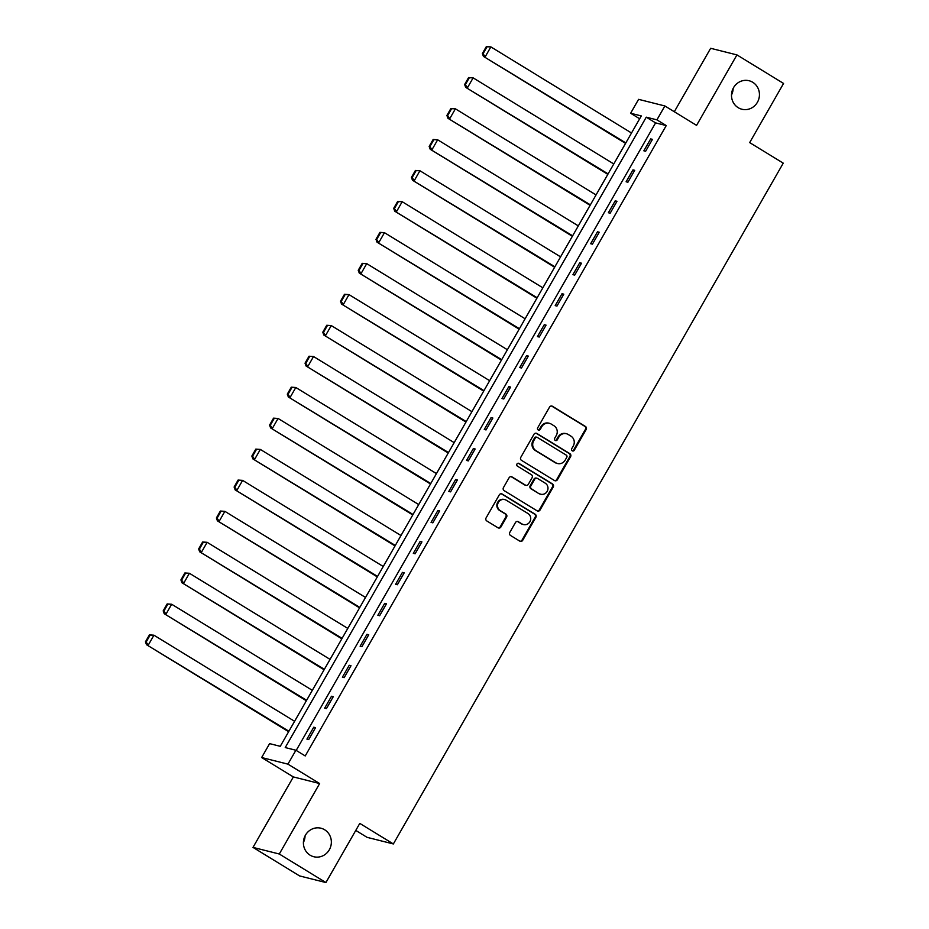 <?xml version="1.0" encoding="UTF-8"?>
<svg xmlns="http://www.w3.org/2000/svg" width="929" height="929" viewBox="0 0 929 929"><rect width="100%" height="100%" fill="white"/><g stroke="black" fill="none" stroke-linecap="round" stroke-linejoin="round"><path stroke-width="1.39" d="M572.229 450.82A1.579 1.498 104.1 0 0 574.296 450.24L586.153 429.546A2.253 2.137 104.1 0 0 585.433 426.469L552.488 406.298A2.253 2.137 104.1 0 0 549.538 407.123L537.682 427.828A1.579 1.498 104.1 0 0 538.576 430.139A1.579 1.498 104.1 0 0 540.248 429.395L541.781 426.713A7.211 6.84 104.1 0 1 551.211 424.065L553.951 425.749A7.211 6.84 104.1 0 1 556.239 435.573L554.706 438.256A1.579 1.498 104.1 0 0 555.6 440.567A1.579 1.498 104.1 0 0 557.272 439.823L558.805 437.141A7.211 6.84 104.1 0 1 568.234 434.493L570.975 436.177A7.211 6.84 104.1 0 1 573.263 445.99L571.73 448.672A1.579 1.498 104.1 0 0 572.229 450.82M572.287 450.855A1.579 1.498 104.1 0 0 573.588 450.066L585.433 429.361A2.253 2.137 104.1 0 0 584.724 426.295L551.768 406.124A2.253 2.137 104.1 0 0 551.559 406.008M538.239 430.011A1.579 1.498 104.1 0 0 539.528 429.221L541.073 426.539L541.781 426.713M555.263 440.427A1.579 1.498 104.1 0 0 556.552 439.638L558.097 436.967L558.805 437.141M324.651 829.771A14.701 13.935 104.1 0 0 320.958 828.215A14.701 13.935 104.1 0 0 304.526 837.064A14.701 13.935 104.1 0 0 310.1 855.179A14.701 13.935 104.1 0 0 313.793 856.735A14.701 13.935 104.1 0 0 330.236 847.887A14.701 13.935 104.1 0 0 324.651 829.771M752.745 82.286A14.701 13.935 104.1 0 0 749.053 80.73A14.701 13.935 104.1 0 0 732.609 89.579A14.701 13.935 104.1 0 0 738.195 107.683A14.701 13.935 104.1 0 0 741.888 109.239A14.701 13.935 104.1 0 0 758.331 100.39A14.701 13.935 104.1 0 0 752.745 82.286M509.812 532.398A2.253 2.137 104.1 0 0 510.52 535.464L519.775 541.131A2.253 2.137 104.1 0 0 522.713 540.295L535.882 517.314A2.253 2.137 104.1 0 0 535.162 514.236L502.217 494.065A2.253 2.137 104.1 0 0 499.268 494.902L486.099 517.883A2.253 2.137 104.1 0 0 486.819 520.96L497.99 527.788A2.253 2.137 104.1 0 0 500.928 526.964L506.572 517.128A2.253 2.137 104.1 0 0 505.852 514.051L500.313 510.671A6.027 5.713 104.1 0 1 504.772 499.605A6.027 5.713 104.1 0 1 506.282 500.243L527.974 513.528A6.027 5.713 104.1 0 1 523.526 524.583A6.027 5.713 104.1 0 1 522.005 523.944L518.394 521.738A2.253 2.137 104.1 0 0 515.444 522.562L509.812 532.398M295.898 750.237L287.932 764.137L261.653 757.53L269.607 743.63L280.268 746.312L641.289 115.928L630.628 113.245L638.595 99.345L664.874 105.964L656.919 119.853L646.259 117.17L285.238 747.566L295.898 750.237L305.223 755.951L666.244 125.566L656.919 119.853M664.874 105.964L696.576 125.369L736.941 54.904L783.565 83.447L749.68 142.601L783.252 163.156L393.362 843.95L359.79 823.396L325.916 882.55L279.292 854.006L319.646 783.542L287.932 764.137M554.474 480.537A2.253 2.137 104.1 0 0 557.412 479.712L570.58 456.72A2.253 2.137 104.1 0 0 569.872 453.654L536.916 433.483A2.253 2.137 104.1 0 0 533.966 434.307L520.809 457.3A2.253 2.137 104.1 0 0 521.517 460.366L554.474 480.537M553.231 487.017L540.063 510.009A2.253 2.137 104.1 0 1 537.125 510.834L504.168 490.663A2.253 2.137 104.1 0 1 503.46 487.586L509.092 477.75A2.253 2.137 104.1 0 1 512.03 476.925L525.396 485.101A2.253 2.137 104.1 0 0 528.346 484.276L532.085 477.75A2.253 2.137 104.1 0 0 531.365 474.684L517.453 466.161A1.579 1.498 104.1 0 1 518.626 463.269A1.579 1.498 104.1 0 1 519.021 463.432L552.523 483.951A2.253 2.137 104.1 0 1 553.231 487.017L552.523 486.831L539.354 509.824L540.063 510.009M325.916 882.55L299.626 875.942L253.002 847.399L279.292 854.006M736.941 54.904L710.65 48.296L674.315 111.735M355.772 830.421L367.071 837.343L393.362 843.95M666.244 125.566L655.584 122.883L296.188 750.423M650.683 138.909L643.855 150.812L645.632 151.264L652.46 139.35L650.683 138.909L652.181 139.826M632.951 169.868L626.123 181.782L627.899 182.223L634.716 170.321L632.951 169.868L634.449 170.797M615.207 200.838L608.39 212.741L610.167 213.194L616.984 201.279L615.207 200.838L616.717 201.756M597.475 231.797L590.658 243.712L592.435 244.153L599.251 232.25L597.475 231.797L598.984 232.714M579.742 262.756L572.926 274.67L574.703 275.112L581.519 263.209L579.742 262.756L581.252 263.685M562.01 293.727L555.194 305.629L556.97 306.082L563.787 294.168L562.01 293.727L563.52 294.644M544.278 324.685L537.461 336.6L539.238 337.041L546.055 325.138L544.278 324.685L545.787 325.614M526.546 355.656L519.729 367.559L521.506 368.012L528.322 356.097L526.546 355.656L528.055 356.573M508.813 386.615L501.997 398.529L503.773 398.971L510.59 387.068L508.813 386.615L510.323 387.532M491.081 417.574L484.264 429.488L486.041 429.93L492.858 418.027L491.081 417.574L492.591 418.503M473.349 448.544L466.532 460.447L468.309 460.9L475.125 448.986L473.349 448.544L474.858 449.462M455.616 479.503L448.8 491.418L450.577 491.859L457.393 479.956L455.616 479.503L457.114 480.432M437.884 510.474L431.068 522.377L432.833 522.83L439.661 510.915L437.884 510.474L439.382 511.391M420.152 541.433L413.324 553.347L415.1 553.789L421.929 541.886L420.152 541.433L421.65 542.35M402.42 572.392L395.591 584.306L397.368 584.747L404.196 572.845L402.42 572.392L403.918 573.321M384.687 603.362L377.859 615.265L379.636 615.718L386.464 603.804L384.687 603.362L386.185 604.28M366.955 634.321L360.127 646.236L361.904 646.677L368.732 634.774L366.955 634.321L368.453 635.25M349.223 665.292L342.395 677.195L344.171 677.647L350.999 665.733L349.223 665.292L350.721 666.209M331.49 696.251L324.662 708.165L326.439 708.606L333.256 696.704L331.49 696.251L332.988 697.168M313.747 727.21L306.93 739.124L308.707 739.565L315.523 727.662L313.747 727.21L315.256 728.139M303.4 842.475A14.701 13.935 104.1 0 0 305.06 835.868M731.495 94.979A14.701 13.935 104.1 0 0 733.155 88.371M319.646 783.542L293.355 776.934L253.002 847.399M293.355 776.934L261.653 757.53M639.663 118.773L630.628 113.245M655.584 122.883L646.259 117.17M566.423 433.727L565.715 433.553A7.211 6.84 104.1 0 0 558.097 436.967M549.399 423.31L548.691 423.125A7.211 6.84 104.1 0 0 541.073 426.539M554.694 480.653A2.253 2.137 104.1 0 0 556.703 479.527L569.872 456.545A2.253 2.137 104.1 0 0 569.163 453.468L536.207 433.297A2.253 2.137 104.1 0 0 535.987 433.181M566.795 457.289A1.579 1.498 104.1 0 0 566.295 455.14L537.368 437.443A1.579 1.498 104.1 0 0 535.301 438.023L533.687 440.845A7.211 6.84 104.1 0 0 535.975 450.658L555.751 462.77A7.211 6.84 104.1 0 0 565.18 460.122L566.795 457.289M536.974 437.269L536.265 437.094A1.579 1.498 104.1 0 0 534.593 437.838L535.301 438.023M557.563 463.525L556.843 463.35A7.211 6.84 104.1 0 1 555.031 462.584L535.267 450.484A7.211 6.84 104.1 0 1 532.979 440.66L534.593 437.838M537.334 510.95A2.253 2.137 104.1 0 0 539.354 509.824M525.965 485.344L525.257 485.17A2.253 2.137 104.1 0 1 524.688 484.926L511.322 476.751A2.253 2.137 104.1 0 0 511.101 476.635M552.523 486.831A2.253 2.137 104.1 0 0 551.803 483.765L518.312 463.257A1.579 1.498 104.1 0 0 518.254 463.223M539.261 493.589A6.027 5.713 104.1 0 0 547.529 490.605A6.027 5.713 104.1 0 0 545.23 483.173L537.589 478.493A2.253 2.137 104.1 0 0 534.651 479.318L530.912 485.844A2.253 2.137 104.1 0 0 531.62 488.921L538.553 493.415A6.027 5.713 104.1 0 0 540.074 494.054L540.783 494.228M537.032 478.249L536.312 478.075A2.253 2.137 104.1 0 0 533.931 479.143L534.651 479.318M538.553 493.415L530.912 488.735A2.253 2.137 104.1 0 1 530.192 485.67L533.931 479.143M523.526 524.583L522.806 524.409A6.027 5.713 104.1 0 1 521.297 523.77L517.685 521.552A2.253 2.137 104.1 0 0 517.465 521.436M504.772 499.605L504.064 499.43A6.027 5.713 104.1 0 0 499.605 510.486L500.313 510.671M498.199 527.904A2.253 2.137 104.1 0 0 500.22 526.789L505.852 516.942A2.253 2.137 104.1 0 0 505.144 513.876L499.605 510.486M519.985 541.247A2.253 2.137 104.1 0 0 522.005 540.121L535.174 517.128A2.253 2.137 104.1 0 0 534.454 514.062L501.509 493.891A2.253 2.137 104.1 0 0 501.288 493.775M486.343 46.589L482.372 53.534L483.08 53.719L487.051 46.764L486.343 46.589L490.86 46.891L631.511 132.998M625.832 142.927L483.405 56.379L625.554 143.391M487.051 46.764L490.86 46.891L485.182 56.82L483.08 53.719M482.372 53.534L483.405 56.379M468.611 77.548L464.639 84.504L465.348 84.678L469.319 77.734L468.611 77.548L473.128 77.862L613.779 163.957M608.1 173.886L465.673 87.338L607.821 174.362M469.319 77.734L473.128 77.862L467.45 87.779L465.348 84.678M464.639 84.504L465.673 87.338M450.879 108.519L446.895 115.463L447.615 115.637L451.587 108.693L450.879 108.519L455.396 108.821L596.046 194.927M590.368 204.844L447.941 118.297L590.089 205.321M451.587 108.693L455.396 108.821L449.717 118.749L447.615 115.637M446.895 115.463L447.941 118.297M433.146 139.478L429.163 146.422L429.883 146.608L433.855 139.664L433.146 139.478L437.664 139.791L578.314 225.886M572.624 235.815L430.208 149.267L572.357 236.291M433.855 139.664L437.664 139.791L431.985 149.708L429.883 146.608M429.163 146.422L430.208 149.267M415.414 170.448L411.431 177.393L412.151 177.567L416.122 170.622L415.414 170.448L419.931 170.75L560.582 256.857M554.892 266.774L412.476 180.226L554.625 267.25M416.122 170.622L419.931 170.75L414.253 180.679L412.151 177.567M411.431 177.393L412.476 180.226M397.682 201.407L393.699 208.351L394.407 208.537L398.39 201.581L397.682 201.407L402.199 201.709L542.85 287.816M537.159 297.744L394.744 211.197L536.892 298.209M398.39 201.581L402.199 201.709L396.52 211.638L394.407 208.537M393.699 208.351L394.744 211.197M379.949 232.366L375.966 239.322L376.675 239.496L380.658 232.552L379.949 232.366L384.467 232.68L525.117 318.775M519.427 328.703L377.011 242.155L519.16 329.18M380.658 232.552L384.467 232.68L378.788 242.597L376.675 239.496M375.966 239.322L377.011 242.155M362.217 263.337L358.234 270.281L358.942 270.455L362.925 263.511L362.217 263.337L366.734 263.639L507.385 349.745M501.695 359.662L359.279 273.114L501.428 360.138M362.925 263.511L366.734 263.639L361.056 273.567L358.942 270.455M358.234 270.281L359.279 273.114M344.485 294.296L340.502 301.24L341.21 301.426L345.193 294.47L344.485 294.296L349.002 294.609L489.653 380.704M483.963 390.633L341.547 304.085L483.695 391.109M345.193 294.47L349.002 294.609L343.324 304.526L341.21 301.426M340.502 301.24L341.547 304.085M326.753 325.266L322.769 332.21L323.478 332.385L327.461 325.44L326.753 325.266L331.27 325.568L471.92 411.675M466.23 421.592L323.815 335.044L465.963 422.068M327.461 325.44L331.27 325.568L325.58 335.497L323.478 332.385M322.769 332.21L323.815 335.044M309.02 356.225L305.037 363.169L305.746 363.355L309.729 356.399L309.02 356.225L313.537 356.527L454.176 442.634M448.498 452.562L306.071 366.014L448.231 453.027M309.729 356.399L313.537 356.527L307.847 366.456L305.746 363.355M305.037 363.169L306.071 366.014M291.288 387.184L287.305 394.14L288.013 394.314L291.996 387.37L291.288 387.184L295.805 387.498L436.444 473.593M430.766 483.521L288.338 396.973L430.499 483.997M291.996 387.37L295.805 387.498L290.115 397.415L288.013 394.314M287.305 394.14L288.338 396.973M273.544 418.155L269.573 425.099L270.281 425.273L274.264 418.329L273.544 418.155L278.073 418.456L418.712 504.563M413.033 514.48L270.606 427.932L412.766 514.956M274.264 418.329L278.073 418.456L272.383 428.385L270.281 425.273M269.573 425.099L270.606 427.932M255.812 449.113L251.84 456.058L252.549 456.244L256.532 449.288L255.812 449.113L260.341 449.427L400.98 535.522M395.301 545.451L252.874 458.903L395.022 545.927M256.532 449.288L260.341 449.427L254.651 459.344L252.549 456.244M251.84 456.058L252.874 458.903M238.079 480.072L234.108 487.028L234.816 487.202L238.799 480.258L238.079 480.072L242.608 480.386L383.247 566.493M377.569 576.41L235.142 489.862L377.29 576.886M238.799 480.258L242.608 480.386L236.918 490.315L234.816 487.202M234.108 487.028L235.142 489.862M220.347 511.043L216.376 517.987L217.084 518.173L221.056 511.217L220.347 511.043L224.876 511.345L365.515 597.452M359.837 607.38L217.409 520.832L359.558 607.845M221.056 511.217L224.876 511.345L219.186 521.274L217.084 518.173M216.376 517.987L217.409 520.832M202.615 542.002L198.643 548.958L199.352 549.132L203.323 542.188L202.615 542.002L207.144 542.315L347.783 628.41M342.104 638.339L199.677 551.791L341.826 638.815M203.323 542.188L207.144 542.315L201.454 552.232L199.352 549.132M198.643 548.958L199.677 551.791M184.883 572.972L180.911 579.917L181.619 580.091L185.591 573.147L184.883 572.972L189.4 573.274L330.05 659.381M324.372 669.298L181.945 582.75L324.093 669.774M185.591 573.147L189.4 573.274L183.721 583.203L181.619 580.091M180.911 579.917L181.945 582.75M167.15 603.931L163.179 610.876L163.887 611.061L167.859 604.105L167.15 603.931L171.668 604.245L312.318 690.34M306.64 700.269L164.212 613.721L306.361 700.745M167.859 604.105L171.668 604.245L165.989 614.162L163.887 611.061M163.179 610.876L164.212 613.721M149.418 634.89L145.435 641.846L146.155 642.02L150.126 635.076L149.418 634.89L153.935 635.204L294.586 721.31M288.896 731.228L146.48 644.68L288.629 731.704M150.126 635.076L153.935 635.204L148.257 645.132L146.155 642.02M145.435 641.846L146.48 644.68M573.588 450.066L574.296 450.24M539.528 429.221L540.248 429.395M556.552 439.638L557.272 439.823M551.768 406.124L552.488 406.298M584.724 426.295L585.433 426.469M585.433 429.361L586.153 429.546M536.207 433.297L536.916 433.483M569.163 453.468L569.872 453.654M569.872 456.545L570.58 456.72M556.703 479.527L557.412 479.712M532.979 440.66L533.687 440.845M535.267 450.484L535.975 450.658M555.031 462.584L555.751 462.77M511.322 476.751L512.03 476.925M524.688 484.926L525.396 485.101M518.312 463.257L519.021 463.432M551.803 483.765L552.523 483.951M530.192 485.67L530.912 485.844M530.912 488.735L531.62 488.921M517.685 521.552L518.394 521.738M521.297 523.77L522.005 523.944M505.144 513.876L505.852 514.051M505.852 516.942L506.572 517.128M500.22 526.789L500.928 526.964M501.509 493.891L502.217 494.065M534.454 514.062L535.162 514.236M535.174 517.128L535.882 517.314M522.005 540.121L522.713 540.295"/></g></svg>
